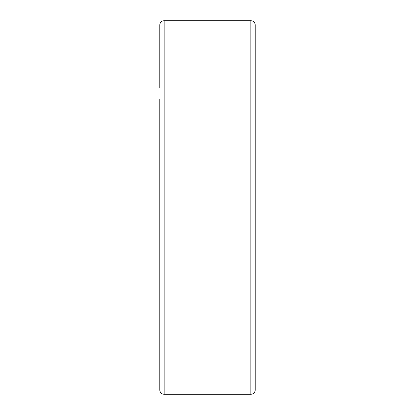 <?xml version="1.0" encoding="UTF-8"?>
<svg xmlns="http://www.w3.org/2000/svg" width="415" height="415" viewBox="0 0 415 415"><rect width="100%" height="100%" fill="white"/><g stroke="black" fill="none" stroke-linecap="round" stroke-linejoin="round"><path stroke-width="0.62" d="M250.868 20.75A4.358 4.358 0 0 1 255.225 25.108L255.225 389.893A4.358 4.358 0 0 1 250.868 394.25L250.868 20.75L164.132 20.75L164.132 394.25A4.358 4.358 0 0 1 159.775 389.893L159.775 207.5L159.775 389.893M159.775 88.042L159.775 25.108A4.358 4.358 0 0 1 164.132 20.75M159.775 207.5L159.775 99.393M164.132 394.25L250.868 394.25"/></g></svg>
